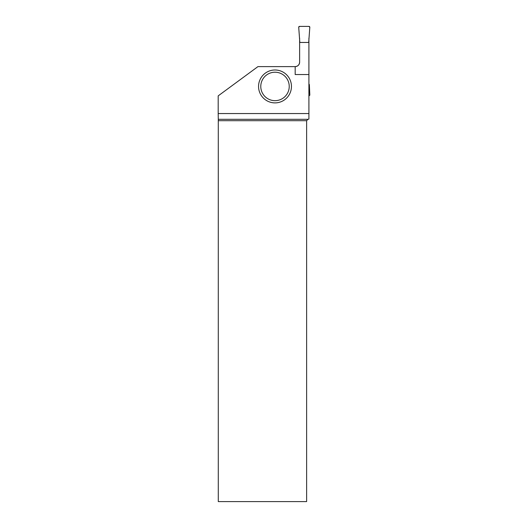 <?xml version="1.0" encoding="UTF-8"?>
<svg xmlns="http://www.w3.org/2000/svg" width="528" height="528" viewBox="0 0 528 528"><rect width="100%" height="100%" fill="white"/><g stroke="black" fill="none" stroke-linecap="round" stroke-linejoin="round"><path stroke-width="0.79" d="M299.825 42.458L298.716 27.271A0.832 0.832 0 0 1 299.548 26.4L308.979 26.4A0.832 0.832 0 0 1 309.811 27.271L308.702 42.458L309.811 27.271L308.979 26.4L299.548 26.4L298.716 27.271L299.825 42.458M308.906 83.853L309.362 84.638L309.811 94.862A0.832 0.832 0 0 1 308.979 95.733L308.906 95.733M308.906 38.28L308.906 42.458L299.62 42.458L299.62 38.28M308.906 74.54L308.906 113.546L218.189 113.546L218.189 95.872L257.948 66.614L295.178 66.614A4.435 4.435 0 0 0 299.62 62.172C299.35 64.865 297.871 66.343 295.178 66.614L295.178 74.54L308.906 74.54L308.906 42.458M308.009 119.302L306.623 120.694L218.288 120.694L218.288 119.302L308.009 119.302L308.906 119.064L308.906 113.546M299.62 62.172L299.62 42.458M306.623 120.694L306.623 501.6L218.288 501.6L218.288 120.694M218.288 119.302L218.189 113.546M291.449 86.44A16.447 16.447 0 0 1 275.002 102.887A16.447 16.447 0 0 1 258.562 86.44A16.447 16.447 0 0 1 275.002 69.993A16.447 16.447 0 0 1 291.449 86.44A16.447 16.447 0 0 1 275.002 102.887A16.447 16.447 0 0 1 258.562 86.44A16.447 16.447 0 0 1 275.002 69.993A16.447 16.447 0 0 1 291.449 86.44M260.779 86.44A14.23 14.23 0 0 0 282.117 98.762A14.23 14.23 0 0 0 282.117 74.118A14.23 14.23 0 0 0 260.779 86.44"/></g></svg>
